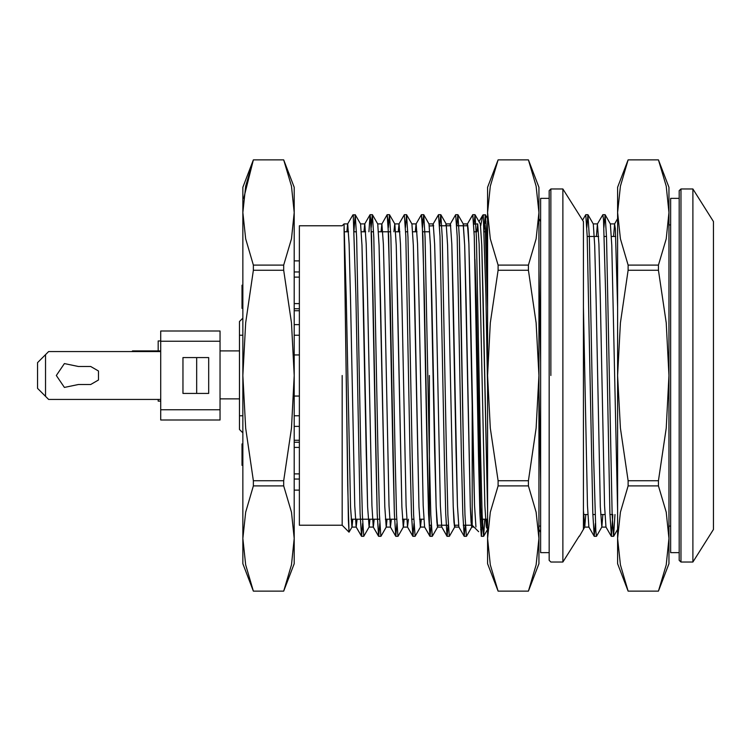 <?xml version="1.0" encoding="UTF-8"?>
<svg xmlns="http://www.w3.org/2000/svg" width="751" height="751" viewBox="0 0 751 751"><rect width="100%" height="100%" fill="white"/><g stroke="black" fill="none" stroke-linecap="round" stroke-linejoin="round"><path stroke-width="1.13" d="M353.252 215.293L355.88 295.077L360.114 513.628L361.588 536.345L362.667 523.485L361.588 536.345L356.181 527.042L357.11 519.232L356.181 527.042L354.782 505.62L350.548 299.696L349.121 244.206L347.694 223.892L349.121 244.206L350.548 299.696L354.782 505.62L356.181 527.042L361.522 536.289L360.114 513.628L355.88 295.077L353.252 214.655L352.717 215.19L353.252 215.293M368.882 231.768L370.14 214.655L371.567 236.246L375.847 455.923L377.227 513.628L378.701 536.345L379.781 523.485L378.701 536.345L373.294 527.042L371.895 505.62L367.661 299.696L366.235 244.206L364.808 223.892L366.235 244.206L367.661 299.696L371.895 505.62L373.294 527.042L378.626 536.289L377.227 513.628L372.994 295.077L370.816 219.977L370.074 214.711L364.733 223.958L363.944 231.768L364.733 223.958L370.074 214.711L368.882 231.768M387.187 214.711L388.68 236.236L392.951 455.923L394.341 513.628L395.805 536.345L396.885 523.485L395.805 536.345L390.398 527.042L391.327 519.232L390.398 527.042L388.999 505.62L384.765 299.696L383.348 244.235L381.921 223.892L383.348 244.235L384.765 299.696L388.999 505.62L390.398 527.042L395.739 536.289L394.341 513.628L390.107 295.077L387.929 219.977L387.187 214.711L381.846 223.958L381.057 231.768L381.846 223.958L387.187 214.711M404.291 214.711L405.793 236.227L410.065 455.923L411.454 513.628L412.919 536.345L413.998 523.485L412.919 536.345L407.511 527.042L408.441 519.232L407.511 527.042L406.113 505.62L401.879 299.696L400.452 244.206L399.025 223.892L400.452 244.206L401.879 299.696L406.113 505.62L407.511 527.042L412.853 536.289L411.454 513.628L410.065 455.923L405.793 236.227L404.291 214.711M421.405 214.711L422.897 236.218L427.178 455.923L428.568 513.628L430.032 536.345L431.027 525.221L430.032 536.345L424.625 527.042L423.226 505.62L418.992 299.696L417.565 244.206L416.138 223.892L417.565 244.206L418.992 299.696L423.226 505.62L424.625 527.042L429.966 536.289L428.568 513.628L424.324 295.077L422.146 219.959L421.405 214.711L416.073 223.958L415.284 231.768L416.073 223.958L421.405 214.711M438.518 214.711L440.011 236.199L444.292 455.923L445.672 513.628L447.145 536.345L448.14 525.221L447.145 536.345L441.738 527.042L440.339 505.62L436.106 299.696L434.679 244.244L433.252 223.892L434.679 244.244L436.106 299.696L440.339 505.62L441.738 527.042L447.08 536.289L445.672 513.628L444.292 455.923L440.011 236.199L438.584 214.655L433.177 223.958L432.848 225.779L433.177 223.958L438.518 214.711M455.632 214.711L457.124 236.199L461.405 455.923L462.785 513.628L464.249 536.345L465.254 525.221L464.249 536.345L458.842 527.042L457.453 505.62L453.21 299.696L451.792 244.206L450.365 223.892L451.792 244.206L456.064 451.304L457.453 505.62L458.842 527.042L464.184 536.289L462.785 513.628L461.405 455.923L457.124 236.199L455.697 214.655L450.29 223.958L449.952 225.779L450.29 223.958L455.632 214.711M472.745 214.711L474.238 236.199L478.509 455.923L479.898 513.628L481.363 536.345L482.621 519.232L481.297 536.289L479.898 513.628L475.665 295.077L474.238 236.199L472.811 214.655L467.404 223.958L468.896 244.206L470.323 299.696L474.557 505.62L475.956 527.042L474.557 505.62L473.177 451.304L468.896 244.206L468.145 228.886L467.469 223.892L467.066 225.779L467.404 223.958L472.745 214.711M352.557 215.406L347.619 223.958L346.831 231.768L347.619 223.958L352.557 215.406M373.36 527.108L374.223 519.232L373.36 527.108L369.079 527.108L369.943 519.232L369.154 527.042L363.747 536.345L369.154 527.042L373.322 527.108M398.171 231.768L399.025 223.892L398.171 231.768M483.728 231.768L484.517 223.958L485.259 228.914L487.577 307.281L485.259 228.914L484.517 223.958L483.728 231.768M353.937 231.768L355.261 214.711L356.659 237.372L360.893 455.923L362.32 514.782L363.747 536.345L361.578 536.345L363.747 536.345L362.32 514.782L360.893 455.923L356.659 237.372L355.261 214.711L352.745 215.161L355.195 214.655L353.937 231.768M371.219 227.515L372.374 214.711L373.773 237.372L378.006 455.923L379.433 514.773L380.86 536.345L378.692 536.345L380.86 536.345L379.433 514.773L378.006 455.923L373.773 237.372L372.374 214.711L370.13 214.655L372.308 214.655L371.219 227.515M388.333 227.515L389.487 214.711L390.886 237.372L395.12 455.923L396.547 514.764L397.974 536.345L395.805 536.345L397.974 536.345L396.547 514.764L395.12 455.923L390.886 237.372L389.487 214.711L388.333 227.515M405.446 227.515L406.591 214.711L407.99 237.372L412.233 455.923L413.651 514.754L415.087 536.345L412.919 536.345L415.087 536.345L413.651 514.754L412.233 455.923L407.99 237.372L406.591 214.711L404.357 214.655L406.535 214.655L405.446 227.515M422.56 227.515L423.705 214.711L425.104 237.372L429.347 455.923L430.764 514.754L432.257 536.289L430.032 536.345L432.2 536.345L430.764 514.754L429.347 455.923L425.104 237.372L423.705 214.711L421.471 214.655L423.639 214.655L422.56 227.515M439.748 225.779L440.818 214.711L442.217 237.372L446.451 455.923L447.878 514.764L449.305 536.345L447.878 514.764L446.451 455.923L442.217 237.372L440.818 214.711L438.584 214.655L440.753 214.655L439.748 225.779M456.861 225.779L457.932 214.711L459.33 237.372L463.564 455.923L464.991 514.773L466.418 536.345L464.259 536.345L466.418 536.345L464.991 514.773L463.564 455.923L460.71 295.077L459.33 237.372L457.932 214.711L455.697 214.655L457.866 214.655L456.861 225.779M474.059 223.967L475.036 214.711L476.444 237.372L480.678 455.923L482.104 514.782L483.531 536.345L484.789 519.232L483.597 536.289L481.372 536.345L483.531 536.345L482.104 514.782L480.678 455.923L476.444 237.372L475.036 214.711L472.811 214.655L474.979 214.655L474.059 223.967M344.014 227.863L346.267 299.696L350.548 506.794L351.975 527.108L352.829 519.232L352.041 527.042L349.055 532.149L347.694 485.644L344.014 223.892L346.267 299.696L350.548 506.794L352.041 527.042L349.055 532.149L348.398 519.767L344.014 227.863M342.137 375.5L342.137 525.221L349.055 532.149L342.137 525.221L299.358 525.221L299.358 375.5L299.358 525.221L342.137 525.221L342.137 375.5M550.896 375.5L550.896 188.989L550.896 375.5M549.178 560.302L549.178 190.698L550.896 188.989L562.865 188.989L550.896 188.989L549.178 190.698L549.178 560.302L550.896 562.011L562.865 562.011L562.865 188.989L562.865 562.011L550.896 562.011L549.178 560.302M360.602 223.958L362.001 245.38L363.381 299.696L367.661 506.794L369.088 527.108L367.661 506.794L366.235 451.304L362.001 245.38L360.602 223.958L355.261 214.711L360.602 223.958M377.706 223.958L379.105 245.38L380.494 299.696L384.765 506.756L386.192 527.108L387.056 519.232L386.267 527.042L380.926 536.289L386.192 527.108L390.464 527.108L386.202 527.108L384.765 506.756L379.105 245.38L377.706 223.958L372.374 214.711L377.706 223.958M393.89 231.768L394.744 223.892L393.89 231.768M394.819 223.958L396.218 245.38L397.598 299.696L401.879 506.794L403.306 527.108L404.169 519.232L403.381 527.042L398.039 536.289L403.306 527.108L407.586 527.108L403.306 527.108L401.879 506.794L396.218 245.38L394.819 223.958L389.487 214.711L394.819 223.958M411.933 223.958L413.332 245.38L414.712 299.696L418.992 506.794L420.419 527.108L421.273 519.232L420.485 527.042L415.153 536.289L420.485 527.042L424.662 527.108L420.419 527.108L418.992 506.794L413.332 245.38L411.933 223.958L406.591 214.711L411.933 223.958M429.046 223.958L430.445 245.38L431.825 299.696L436.106 506.756L436.847 522.095L437.523 527.108L437.936 525.221L437.598 527.042L432.257 536.289L437.598 527.042L436.106 506.756L434.679 451.304L430.445 245.38L429.046 223.958L423.705 214.711L429.046 223.958M445.681 225.779L446.16 223.958L447.558 245.38L453.21 506.794L453.961 522.114L454.637 527.108L455.05 525.221L454.712 527.042L449.37 536.289L454.712 527.042L458.88 527.108L454.637 527.108L453.21 506.794L447.558 245.38L446.16 223.958L440.818 214.711L446.085 223.892L450.365 223.892L446.085 223.892L445.681 225.779M463.198 223.892L464.662 245.38L466.052 299.696L470.323 506.794L471.074 522.114L471.75 527.108L472.154 525.221L471.825 527.042L466.484 536.289L471.75 527.108L474.059 527.108L471.75 527.108L470.323 506.794L464.662 245.38L463.264 223.958L457.932 214.711L463.264 223.958L467.469 223.892L463.189 223.892M480.377 223.958L481.776 245.38L483.156 299.696L487.577 510.417L481.776 245.38L480.377 223.958L475.036 214.711L480.377 223.958M583.405 529.502L583.405 221.498L562.865 188.989L583.405 221.498L583.405 529.502M299.358 225.779L299.358 375.5L299.358 225.779L342.137 225.779L344.014 223.892L347.694 223.892L344.014 223.892L342.137 225.779L299.358 225.779M549.178 552.605L540.626 552.605L540.626 198.395L549.178 198.395M528.422 591.131L536.158 564.818L538.918 538.505L536.158 512.191L528.422 485.888L528.422 480.753L536.148 428.173L538.918 375.5L536.148 322.855L528.422 270.247L528.422 265.112L536.158 238.809L538.918 212.495L536.158 186.182L528.422 159.869L538.918 187.271L538.918 563.729L528.432 591.131L498.063 591.131L490.337 564.818L487.577 538.505L487.577 563.729L498.063 591.131M528.422 270.247L498.063 270.247L490.347 322.855L487.577 375.5L490.347 428.173L498.063 480.753L528.422 480.753M498.063 480.753L498.063 485.888L490.337 512.191L487.577 538.505L487.577 212.495L490.337 186.182L498.063 159.869L487.577 187.271L487.577 212.495L490.337 238.809L498.063 265.112L498.063 270.247M498.063 159.869L528.422 159.869M498.063 265.112L528.422 265.112M528.422 485.888L498.063 485.888M294.223 308.764L299.358 308.764L294.223 308.764M294.223 490.15L299.358 490.15L294.223 490.15M239.466 415.763L239.466 321.559L242.883 318.133L239.466 321.559L239.466 429.441L239.466 415.763L239.466 429.441L239.466 415.763L242.883 415.763L239.466 415.763M294.223 396.03L299.358 396.03L294.223 396.03M299.358 354.97L294.223 354.97L299.358 354.97M299.358 442.236L294.223 442.236L299.358 442.236M299.358 479.025L294.223 479.025L299.358 479.025M294.223 271.975L299.358 271.975L294.223 271.975M242.883 432.867L239.466 429.441L242.883 432.867M294.223 260.85L299.358 260.85L294.223 260.85M242.029 465.338L242.883 465.338L242.029 465.338L242.029 443.944L242.883 443.944L242.029 443.944L242.029 465.338M242.029 285.239L242.883 285.239L242.029 285.239L242.029 294.645L242.883 294.645L242.029 294.645L242.029 285.239M242.029 308.342L242.883 308.342L242.029 308.342L242.029 294.645L242.029 298.926L242.883 298.926L242.029 298.926L242.029 308.342M160.752 350.942L132.514 350.942L131.923 351.543M220.062 398.856L239.466 398.856M220.062 350.942L239.466 350.942M480.706 225.694L482.602 215.406L483.306 215.293L485.925 295.077L487.577 388.267M538.918 388.267L540.626 481.663M582.541 220.137L585.742 214.655L587.169 236.199L592.83 513.628L594.229 536.289L595.383 523.485M596.416 236.471L597.449 223.958L602.856 214.655L603.532 219.949L605.71 295.077L609.943 513.628L611.408 536.345L612.844 514.529M476.885 231.768L477.739 223.892L479.166 244.206L484.827 505.62L486.226 527.042L487.155 519.232M583.405 307.281L587.498 505.62L588.897 527.042L594.238 536.289M597.449 223.958L598.951 244.206L600.368 299.696L604.602 505.62L606.001 527.042L611.342 536.289M613.529 236.471L614.562 223.958L615.313 228.914L617.622 307.281M484.273 225.009L485.306 214.711L486.413 229.618L487.577 269.337M538.918 269.337L540.626 362.733M579.35 536.345L584.757 527.042L585.789 514.529M586.822 227.515L587.977 214.711L589.375 237.372L593.609 455.923L595.787 531.041L596.463 536.345L601.87 527.042L602.903 514.529M603.935 227.515L605.09 214.711L606.489 237.372L612.149 514.782L613.576 536.345L615.013 514.529M483.306 215.293L483.306 214.655L483.306 215.293M474.904 259.067L476.312 299.696L480.593 506.794L482.02 527.108L482.874 519.232M472.182 398.237L472.182 525.221L478.64 531.68M680.941 375.5L680.941 562.011L679.223 560.302L679.223 190.698L680.941 188.989L680.941 375.5M583.405 510.417L584.757 527.042M597.524 223.892L593.243 223.892L594.708 245.38L596.097 299.696L600.368 506.794L601.87 527.042M605.09 214.711L610.422 223.958L611.821 245.38L617.622 510.417M692.92 188.989L692.92 562.011L713.45 529.502L713.45 221.498L692.92 188.989L680.941 188.989M429.403 375.5L429.403 525.221L431.196 525.221M433.656 225.779L429.403 225.976M679.223 552.605L670.671 552.605L670.671 198.395L679.223 198.395M658.477 591.131L666.203 564.818L668.963 538.505L666.203 512.191L658.477 485.888L658.477 480.753L666.193 428.173L668.963 375.5L666.193 322.855L658.477 270.247L658.477 265.112L666.203 238.809L668.963 212.495L666.203 186.182L658.477 159.869L668.963 187.271L668.963 563.729L658.477 591.131L628.118 591.131L620.382 564.818L617.622 538.505L617.622 563.729L628.108 591.131M658.477 270.247L628.118 270.247L620.392 322.855L617.622 375.5L620.392 428.173L628.118 480.753L658.477 480.753M628.118 480.753L628.118 485.888L620.382 512.191L617.622 538.505L617.622 212.495L620.382 186.182L628.108 159.869L617.622 187.271L617.622 212.495L620.382 238.809L628.118 265.112L628.118 270.247M628.108 159.869L658.477 159.869M628.118 265.112L658.477 265.112M658.477 485.888L628.118 485.888M283.737 591.131L291.463 564.818L294.223 538.505L291.463 512.191L283.737 485.888L283.737 480.753L291.454 428.173L294.223 375.5L291.463 322.855L283.737 270.247L283.737 265.112L291.463 238.809L294.223 212.495L291.463 186.182L283.737 159.869L294.223 187.271L294.223 563.729L283.737 591.131L253.378 591.131L245.643 564.818L242.883 538.505L242.883 563.729L253.369 591.131M283.737 270.247L253.378 270.247L245.652 322.855L242.883 375.5L245.652 428.173L253.378 480.753L283.737 480.753M253.378 270.247L253.378 265.112L245.643 238.809L242.883 212.495L245.643 186.182L253.378 159.869L243.69 198.395M283.737 159.869L253.369 159.869L242.883 187.271L242.883 538.505L245.643 512.191L253.378 485.888L253.378 480.753M253.378 265.112L283.737 265.112M283.737 485.888L253.378 485.888M90.683 384.484L98.465 379.987L98.465 371.013L90.683 366.516L78.367 366.516L64.351 363.615L56.372 375.5L64.351 387.385L78.367 384.484L90.683 384.484L98.465 379.987L98.465 371.013L90.683 366.516L98.465 371.013L98.465 379.987L90.683 384.484M160.752 341.273L160.752 331.013L220.062 331.013L220.062 341.273L160.752 341.273L160.752 419.987L220.062 419.987L220.062 341.273M196.687 357.532L183 357.532L183 393.468L208.665 393.468L208.665 357.532L196.687 357.532L196.687 393.468M158.189 399.457L158.189 401.165L160.752 401.165M160.752 340.954L158.189 340.954L158.189 350.942M45.539 396.321L37.55 388.333L37.55 362.667L45.539 354.679L45.539 396.321L48.674 399.457L160.752 399.457M160.752 351.543L48.674 351.543L45.539 354.679M299.358 310.717L294.223 310.717L299.358 310.717M294.223 324.639L299.358 324.639L294.223 324.639M294.223 335.237L299.358 335.237L294.223 335.237M294.223 415.763L299.358 415.763L294.223 415.763M294.223 426.361L299.358 426.361L294.223 426.361M294.223 440.283L299.358 440.283L294.223 440.283M294.223 303.629L299.358 303.629L294.223 303.629M294.223 473.89L299.358 473.89L294.223 473.89M299.358 277.11L294.223 277.11L299.358 277.11M299.358 447.371L294.223 447.371L299.358 447.371M242.883 335.237L239.466 335.237L242.883 335.237M160.752 409.727L220.062 409.727M404.301 214.711L398.959 223.958L404.301 214.711M486.01 221.376L484.517 223.958L486.01 221.376M389.422 214.655L387.244 214.655L389.422 214.655M449.314 536.345L447.145 536.345L449.314 536.345M351.975 527.108L356.218 527.108L351.975 527.108M437.533 527.108L441.776 527.108L437.533 527.108M360.564 223.892L364.808 223.892L360.564 223.892M377.678 223.892L381.912 223.892L377.678 223.892M394.782 223.892L399.025 223.892L394.782 223.892M411.895 223.892L416.138 223.892L411.895 223.892M428.981 223.892L433.243 223.892L428.981 223.892M483.982 223.892L484.583 223.892L483.982 223.892M351.111 519.232L379.602 519.232L351.111 519.232M385.338 519.232L396.706 519.232L385.338 519.232M402.442 519.232L406.723 519.232L402.442 519.232M411.661 519.232L413.82 519.232L411.661 519.232M419.556 519.232L423.836 519.232L419.556 519.232M428.774 519.232L429.403 519.232L428.774 519.232M344.277 231.768L348.558 231.768L344.277 231.768M354.294 231.768L356.453 231.768L354.294 231.768M361.391 231.768L365.662 231.768L361.391 231.768M371.398 231.768L373.566 231.768L371.398 231.768M378.495 231.768L390.68 231.768L378.495 231.768M395.608 231.768L399.889 231.768L395.608 231.768M405.624 231.768L407.784 231.768L405.624 231.768M412.721 231.768L417.002 231.768L412.721 231.768M422.738 231.768L429.403 231.768L422.738 231.768M487.577 529.389L483.597 536.289L487.577 529.389L486.226 527.042M540.626 526.085L538.918 526.085L540.626 526.085M579.218 536.13L562.865 562.011L579.218 536.13M540.626 532.356L538.918 529.389M617.622 218.644L614.562 223.958M482.602 215.406L479.025 221.611M605.024 214.655L602.856 214.655M587.911 214.655L585.742 214.655M485.24 214.655L482.771 215.19M613.576 536.345L611.417 536.345M596.463 536.345L594.304 536.345M473.731 224.22L477.739 223.892M482.02 527.108L482.621 527.108M584.691 527.108L588.925 527.108M601.795 527.108L606.038 527.108M610.385 223.892L614.628 223.892M467.882 225.779L456.702 225.779M450.769 225.779L439.588 225.779M472.182 525.221L463.254 525.221M458.514 525.221L454.233 525.221M448.3 525.221L437.12 525.221M583.583 514.529L587.864 514.529M592.868 514.529L595.027 514.529M600.697 514.529L604.977 514.529M609.972 514.529L612.14 514.529M587.179 236.471L598.622 236.471M604.292 236.471L606.451 236.471M611.455 236.471L615.736 236.471M481.156 519.232L487.577 519.232M474.322 231.768L476.237 231.768M484.339 231.768L485.446 231.768M692.92 562.011L680.941 562.011M482.086 527.042L480.602 529.624M487.577 218.644L485.306 214.711M540.626 221.611L538.918 218.644M593.318 223.958L587.977 214.711M617.622 529.389L613.642 536.289M670.671 224.915L668.963 224.915M670.671 526.085L668.963 526.085"/></g></svg>
